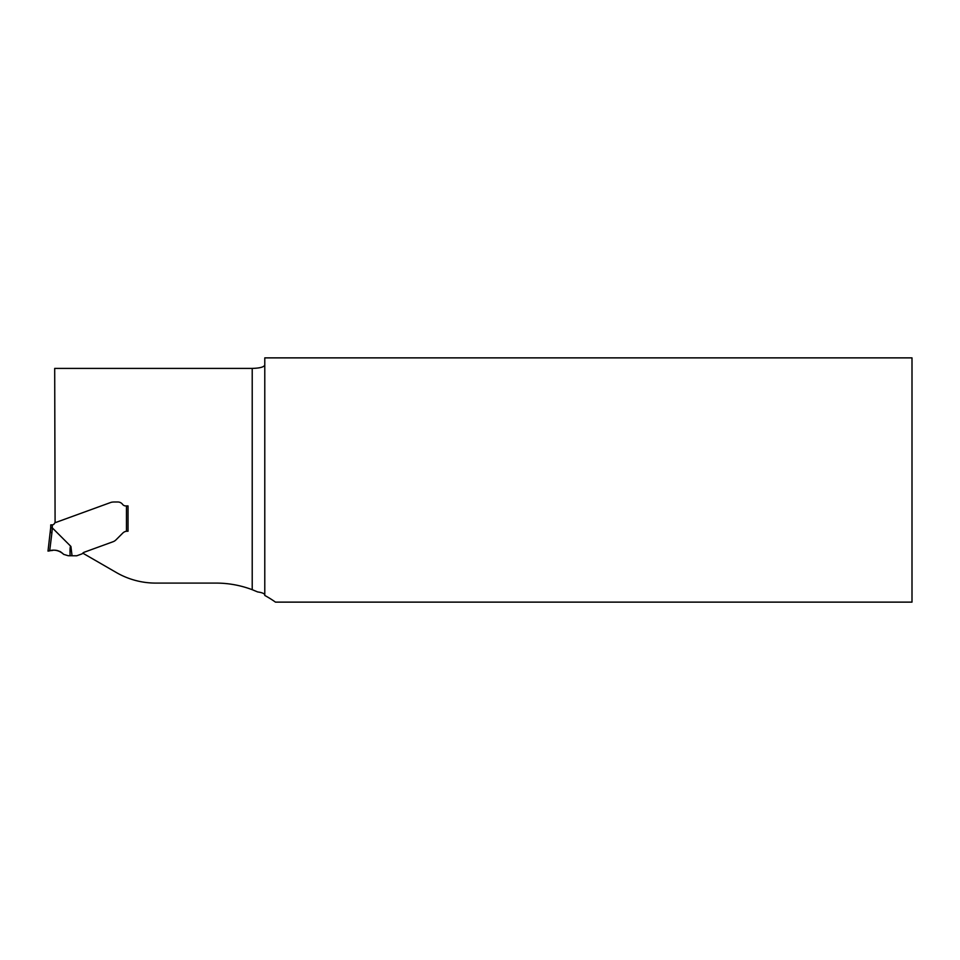 <?xml version="1.0" encoding="UTF-8"?>
<svg xmlns="http://www.w3.org/2000/svg" width="960" height="960" viewBox="0 0 960 960"><rect width="100%" height="100%" fill="white"/><g stroke="black" fill="none" stroke-linecap="round" stroke-linejoin="round"><path stroke-width="1.44" d="M264.78 595.452A102.108 102.108 0 0 1 275.46 602.124L912 602.124L912 357.876L264.78 357.876L264.78 595.452M264.78 594.972C264.564 593.592 262.188 592.584 257.652 591.936L252.216 589.692A102.108 102.108 0 0 0 216.084 583.092L155.676 583.092A78.54 78.54 0 0 1 116.412 572.568L82.788 553.152A4.428 4.428 0 0 1 84.348 552.18A4.428 4.428 0 0 0 82.488 553.476A1.572 1.572 0 0 1 81.828 553.944L76.98 555.696A1.572 1.572 0 0 1 76.44 555.792L68.256 555.732L63.708 554.388C59.82 550.488 55.152 549.3 49.692 550.848L48 551.088L50.676 527.844L50.28 532.512L51.936 532.608L49.692 550.848L48 551.088L49.692 550.848C55.152 549.3 59.82 550.488 63.708 554.388L63.708 554.388C59.22 550.296 54.084 549.18 48.3 551.04L49.38 550.896C54.948 549.288 59.724 550.452 63.708 554.388C59.724 550.44 54.936 549.276 49.38 550.896L48.3 551.04C54.072 549.168 59.208 550.284 63.708 554.388L63.708 554.388C59.22 550.296 54.084 549.18 48.3 551.04L49.38 550.896C54.948 549.288 59.724 550.452 63.708 554.388M264.78 365.028C264.024 367.068 259.836 368.196 252.216 368.4L54.696 368.4L55.092 522.72A0.78 0.78 0 0 0 54.684 523.068L54.324 523.692A2.352 2.352 0 0 1 52.32 524.868A64.404 64.404 0 0 1 52.248 527.868L50.676 527.844A62.832 62.832 0 0 0 50.748 524.868L52.32 524.868M128.04 531.216L126.468 531.264L128.04 531.216L128.04 505.92L125.724 505.92A3.924 3.924 0 0 1 122.58 504.348A5.892 5.892 0 0 0 117.864 501.996L114.3 501.996A11.472 7.86 180 0 0 111.744 502.2L111.144 502.332A7.86 7.86 0 0 0 110.724 502.476L55.092 522.72M126.828 531.228A6.288 6.288 0 0 0 122.808 533.052L116.244 539.616A10.368 7.86 -45 0 1 115.188 540.564A10.368 7.86 -45 0 0 116.244 539.616L122.808 533.052A6.288 6.288 0 0 1 126.468 531.264L126.468 505.92M114.888 540.792L114.888 540.792A7.86 7.86 0 0 1 113.1 541.716A7.86 7.86 0 0 0 114.888 540.792M113.1 541.716L84.348 552.18L113.1 541.716M50.748 524.868A62.832 62.832 0 0 1 50.676 527.844L52.344 527.916L70.908 546.444L72.048 555.792M70.116 555.792C69.852 548.868 70.116 545.748 70.908 546.444M51.636 550.572L52.548 550.44L51.636 550.572M56.364 550.368L57.264 550.524L56.364 550.368M60.036 551.508L60.78 551.916L60.036 551.508M48 551.088L49.692 550.848M252.216 589.692L252.216 368.4M52.344 527.916L51.936 532.608"/></g></svg>
